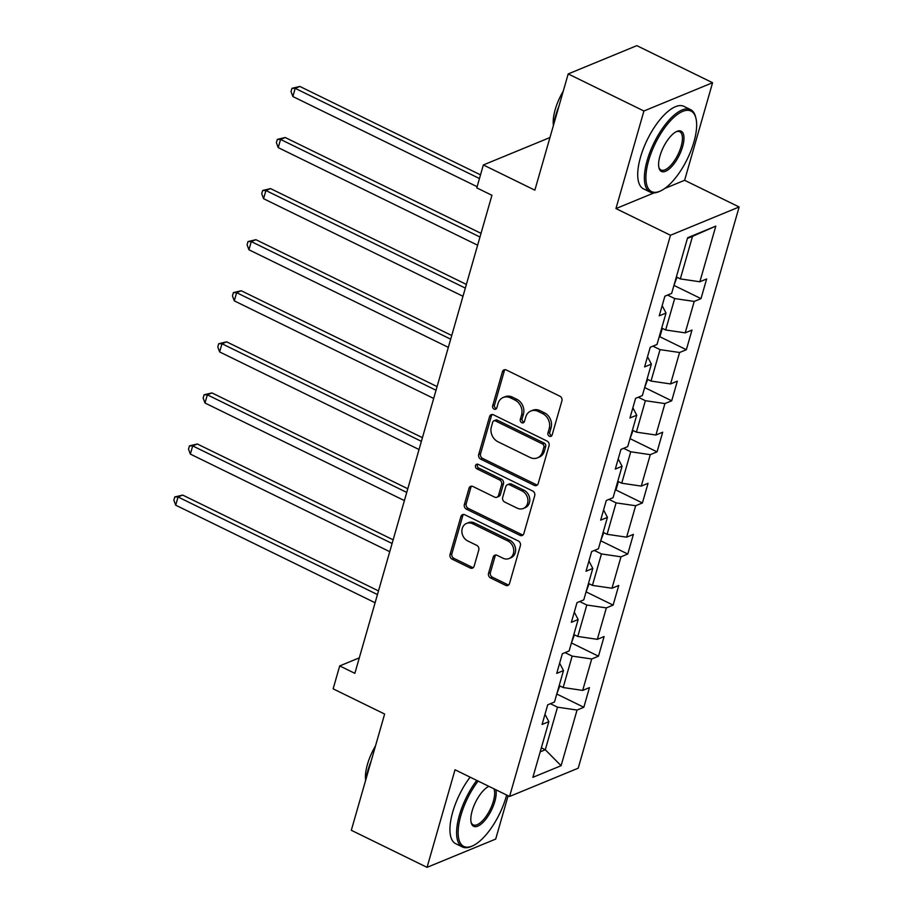 <?xml version="1.0" encoding="UTF-8"?>
<svg xmlns="http://www.w3.org/2000/svg" width="913" height="913" viewBox="0 0 913 913"><rect width="100%" height="100%" fill="white"/><g stroke="black" fill="none" stroke-linecap="round" stroke-linejoin="round"><path stroke-width="1.37" d="M549.386 436.231A2.522 2.111 -112.4 0 0 552.114 435.01L561.906 400.853A3.606 3.024 -112.4 0 0 559.852 396.185L506.327 369.993A3.606 3.024 -112.4 0 0 504.033 369.868A3.606 3.024 -112.4 0 0 502.424 371.751L492.643 405.897A2.522 2.111 -112.4 0 0 496.798 407.94L498.064 403.512A11.538 9.666 -112.4 0 1 503.189 397.497A11.538 9.666 -112.4 0 1 510.538 397.885L514.989 400.077A11.538 9.666 -112.4 0 1 521.563 415.016L520.296 419.432A2.522 2.111 -112.4 0 0 524.461 421.475L525.728 417.047A11.538 9.666 -112.4 0 1 530.841 411.033A11.538 9.666 -112.4 0 1 538.191 411.421L542.653 413.612A11.538 9.666 -112.4 0 1 549.215 428.551L547.948 432.967A2.522 2.111 -112.4 0 0 549.386 436.231M530.841 411.033L532.701 410.268A11.538 9.666 -112.4 0 1 540.051 410.656L544.502 412.847A11.538 9.666 -112.4 0 1 551.075 427.786L549.809 432.203A2.522 2.111 -112.4 0 0 551.806 435.661M505.037 369.674A3.606 3.024 -112.4 0 0 504.284 370.986L494.492 405.132A2.522 2.111 -112.4 0 0 496.489 408.59M503.189 397.497L505.049 396.733A11.538 9.666 -112.4 0 1 512.387 397.121L516.849 399.312A11.538 9.666 -112.4 0 1 523.411 414.251L522.145 418.668A2.522 2.111 -112.4 0 0 524.153 422.126M488.546 573.307A3.606 3.024 -112.4 0 0 490.601 577.975L505.619 585.324A3.606 3.024 -112.4 0 0 507.913 585.45A3.606 3.024 -112.4 0 0 509.511 583.567L520.387 545.643A3.606 3.024 -112.4 0 0 518.333 540.975L464.808 514.772A3.606 3.024 -112.4 0 0 462.514 514.658A3.606 3.024 -112.4 0 0 460.917 516.53L450.041 554.465A3.606 3.024 -112.4 0 0 452.095 559.133L470.229 568.012A3.606 3.024 -112.4 0 0 472.523 568.126A3.606 3.024 -112.4 0 0 474.121 566.243L478.777 550.014A3.606 3.024 -112.4 0 0 476.723 545.346L467.73 540.941A9.644 8.08 -112.4 0 1 461.898 531.914A9.644 8.08 -112.4 0 1 466.52 523.423A9.644 8.08 -112.4 0 1 472.66 523.754L507.902 540.998A9.644 8.08 -112.4 0 1 513.745 550.037A9.644 8.08 -112.4 0 1 509.112 558.516A9.644 8.08 -112.4 0 1 502.972 558.197L497.094 555.321A3.606 3.024 -112.4 0 0 494.8 555.195A3.606 3.024 -112.4 0 0 493.203 557.078L488.546 573.307L490.407 572.542A3.606 3.024 -112.4 0 0 492.461 577.21L507.48 584.56A3.606 3.024 -112.4 0 0 508.769 584.879M664.755 188.466L684.613 180.295L712.585 82.718L643.927 110.998L568.194 73.93L534.858 190.166L483.354 164.956L476.78 187.873L491.936 195.291L354.86 673.338L339.704 665.919L333.131 688.836L384.635 714.046L351.311 830.282L427.056 867.35L495.702 839.07L508.119 795.759M643.927 110.998L615.955 208.575L670.484 235.257L509.568 796.467L455.028 769.773L427.056 867.35M534.276 485.374A3.606 3.024 -112.4 0 0 536.57 485.499A3.606 3.024 -112.4 0 0 538.179 483.616L549.055 445.692A3.606 3.024 -112.4 0 0 547.001 441.025L493.465 414.822A3.606 3.024 -112.4 0 0 491.171 414.707A3.606 3.024 -112.4 0 0 489.573 416.579L478.697 454.503A3.606 3.024 -112.4 0 0 480.752 459.171L534.276 485.374L536.136 484.609A3.606 3.024 -112.4 0 0 537.426 484.929M534.721 495.668L523.845 533.591A3.606 3.024 -112.4 0 1 522.247 535.475A3.606 3.024 -112.4 0 1 519.954 535.349L466.417 509.157A3.606 3.024 -112.4 0 1 464.363 504.478L469.02 488.25A3.606 3.024 -112.4 0 1 470.617 486.378A3.606 3.024 -112.4 0 1 472.923 486.492L494.629 497.117A3.606 3.024 -112.4 0 0 496.923 497.243A3.606 3.024 -112.4 0 0 498.521 495.36L501.614 484.598A3.606 3.024 -112.4 0 0 499.559 479.93L476.951 468.86A2.522 2.111 -112.4 0 1 478.241 464.363L532.667 491A3.606 3.024 -112.4 0 1 534.721 495.668M568.194 73.93L636.84 45.65L712.585 82.718M670.484 235.257L739.142 206.977L578.214 768.187L509.568 796.467M556.839 694.051L583.829 707.267L589.456 687.615L582.688 690.411L591.704 658.969L598.471 656.185L604.109 636.544L597.33 639.328L606.346 607.898L613.114 605.102L618.752 585.461L611.984 588.246L620.988 556.816L627.767 554.031L633.394 534.379L626.626 537.175L635.642 505.734L642.41 502.949L648.047 483.308L641.268 486.093L650.284 454.663L657.052 451.867L662.69 432.226L655.922 435.01L664.926 403.58L671.706 400.796L677.332 381.143L670.564 383.939L679.58 352.498L686.348 349.713L691.986 330.072L685.207 332.857L694.222 301.427L701.001 298.631L706.628 278.99L699.86 281.775L715.815 226.116L687.615 237.734L671.648 293.393L664.881 296.189L659.243 315.83L666.022 313.045L662.165 305.661M583.829 707.267L577.05 710.052L561.096 765.71L532.884 777.328L548.85 721.669L542.071 724.454L547.709 704.813L554.476 702.029L563.492 670.587L556.725 673.383L562.351 653.731L569.13 650.946L578.146 619.516L571.367 622.301L577.005 602.66L583.772 599.864L592.788 568.434L586.02 571.218L591.647 551.578L598.426 548.793L607.43 517.351L600.663 520.148L606.289 500.495L613.068 497.711L622.084 466.281L615.305 469.065L620.943 449.424L627.71 446.628L636.726 415.198L629.959 417.983L635.585 398.342L642.364 395.557L651.368 364.116L644.601 366.912L650.239 347.26L657.006 344.475L666.022 313.045M565.056 652.624L572.154 656.105L563.15 687.535L559.19 685.595M563.15 687.535L582.688 690.411M572.154 656.105L591.704 658.969M563.492 670.587L559.635 663.215M579.698 601.541L586.808 605.022L577.792 636.452L573.843 634.524M577.792 636.452L597.33 639.328M586.808 605.022L606.346 607.898M578.146 619.516L574.288 612.132M594.352 550.471L601.45 553.94L592.434 585.37L588.486 583.441M592.434 585.37L611.984 588.246M601.45 553.94L620.988 556.816M592.788 568.434L588.931 561.05M608.994 499.388L616.092 502.869L607.088 534.299L603.128 532.359M607.088 534.299L626.626 537.175M616.092 502.869L635.642 505.734M607.43 517.351L603.573 509.979M623.636 448.306L630.746 451.787L621.73 483.217L617.781 481.288M621.73 483.217L641.268 486.093M630.746 451.787L650.284 454.663M622.084 466.281L618.227 458.897M638.29 397.235L645.388 400.704L636.372 432.146L632.424 430.206M636.372 432.146L655.922 435.01M645.388 400.704L664.926 403.58M636.726 415.198L632.869 407.814M652.932 346.153L660.042 349.633L651.026 381.063L647.066 379.123M651.026 381.063L670.564 383.939M660.042 349.633L679.58 352.498M651.368 364.116L647.522 356.743M667.574 295.07L674.684 298.551L665.668 329.981L661.72 328.052M665.668 329.981L685.207 332.857M674.684 298.551L694.222 301.427M715.815 226.116L692.522 236.341L680.322 278.91L676.362 276.97M680.322 278.91L699.86 281.775M684.613 180.295L739.142 206.977M359.3 657.851L339.704 665.919M549.957 137.532L483.354 164.956M692.522 236.341L687.409 238.441M541.352 747.804L545.301 749.744L557.512 707.176L550.402 703.706M540.199 751.844L545.301 749.744L561.096 765.71M557.512 707.176L577.05 710.052M548.85 721.669L544.993 714.286M674.011 285.427L701.001 298.631M659.369 336.509L686.348 349.713M644.715 387.58L671.706 400.796M630.073 438.662L657.052 451.867M615.43 489.745L642.41 502.949M600.777 540.816L627.767 554.031M586.135 591.898L613.114 605.102M571.492 642.98L598.471 656.185M615.955 208.575L654.016 192.894M492.175 414.513A3.606 3.024 -112.4 0 0 491.434 415.814L480.558 453.738A3.606 3.024 -112.4 0 0 482.612 458.417L536.136 484.609M543.874 447.187A2.522 2.111 -112.4 0 0 542.436 443.923L495.451 420.927A2.522 2.111 -112.4 0 0 492.723 422.16L491.388 426.816A11.538 9.666 -112.4 0 0 497.95 441.755L530.076 457.481A11.538 9.666 -112.4 0 0 537.415 457.87A11.538 9.666 -112.4 0 0 542.539 451.844L543.874 447.187L545.723 446.423A2.522 2.111 -112.4 0 0 544.296 443.159L542.436 443.923M493.842 420.836L495.702 420.071A2.522 2.111 -112.4 0 1 497.311 420.163L544.296 443.159M537.415 457.87L539.275 457.105A11.538 9.666 -112.4 0 0 544.388 451.079L542.539 451.844M545.723 446.423L544.388 451.079M471.633 486.184A3.606 3.024 -112.4 0 0 470.88 487.485L466.223 503.714A3.606 3.024 -112.4 0 0 468.278 508.393L521.802 534.584A3.606 3.024 -112.4 0 0 523.092 534.904M496.923 497.243L498.783 496.478A3.606 3.024 -112.4 0 0 500.381 494.595L503.462 483.833A3.606 3.024 -112.4 0 0 501.408 479.165L478.811 468.095L476.951 468.86M477.682 464.181A2.522 2.111 -112.4 0 0 478.811 468.095M517.157 508.142A9.644 8.08 -112.4 0 0 523.297 508.473A9.644 8.08 -112.4 0 0 527.919 499.982A9.644 8.08 -112.4 0 0 522.088 490.954L509.671 484.871A3.606 3.024 -112.4 0 0 507.377 484.757A3.606 3.024 -112.4 0 0 505.768 486.629L502.686 497.402A3.606 3.024 -112.4 0 0 504.741 502.07L517.157 508.142M523.297 508.473L525.146 507.708A9.644 8.08 -112.4 0 0 529.78 499.217A9.644 8.08 -112.4 0 0 523.936 490.19L522.088 490.954M507.377 484.757L509.226 483.993A3.606 3.024 -112.4 0 1 511.52 484.107L523.936 490.19M495.805 555.001A3.606 3.024 -112.4 0 0 495.063 556.314L490.407 572.542M509.112 558.516L510.972 557.752A9.644 8.08 -112.4 0 0 515.594 549.272A9.644 8.08 -112.4 0 0 509.762 540.234L507.902 540.998M466.52 523.423L468.38 522.658A9.644 8.08 -112.4 0 1 474.52 522.989L509.762 540.234M463.519 514.464A3.606 3.024 -112.4 0 0 462.765 515.777L451.889 553.7A3.606 3.024 -112.4 0 0 453.944 558.368L472.089 567.247A3.606 3.024 -112.4 0 0 473.379 567.555M673.908 285.541L676.967 277.267M480.512 174.862L299.863 86.45L295.219 88.356L292.868 96.538L477.122 186.709M479.462 178.526L295.219 88.356L291.966 88.31L299.863 86.45M292.868 96.538L291.03 91.585L291.966 88.31M693.914 141.994A44.828 17.792 116.1 0 0 695.957 118.382A44.828 17.792 116.1 0 0 674.239 117.024A44.828 17.792 116.1 0 0 648.641 160.642A44.828 17.792 116.1 0 0 660.419 191.011A44.828 17.792 116.1 0 0 693.914 141.994M660.419 191.011L659.243 191.536A45.935 18.226 -63.9 0 1 650.182 192.129A45.935 18.226 -63.9 0 1 647.18 160.426A45.935 18.226 -63.9 0 1 690.559 109.617A45.935 18.226 -63.9 0 1 695.66 117.126L695.957 118.382M682.604 146.651A22.414 8.89 -63.9 0 1 669.8 168.46A22.414 8.89 -63.9 0 1 658.946 167.775A22.414 8.89 -63.9 0 1 659.962 155.975A22.414 8.89 -63.9 0 1 676.716 131.472A22.414 8.89 -63.9 0 1 682.604 146.651M658.809 167.125A21.319 8.457 116.1 0 0 661.001 170.012A21.319 8.457 116.1 0 0 681.132 146.434A21.319 8.457 116.1 0 0 679.74 131.723A21.319 8.457 116.1 0 0 676.111 131.769M553.609 124.784A45.935 18.226 -63.9 0 1 555.686 115.643A45.935 18.226 -63.9 0 1 558.996 105.999M553.415 125.458A33.073 13.124 -63.9 0 1 555.207 109.56A33.073 13.124 -63.9 0 1 563.275 91.083M650.182 192.129L643.517 188.865A45.935 18.226 -63.9 0 1 640.515 157.162A45.935 18.226 -63.9 0 1 683.894 106.353L690.559 109.617M478.104 781.072A44.828 17.792 116.1 0 0 460.871 815.492A44.828 17.792 116.1 0 0 472.637 845.86A44.828 17.792 116.1 0 0 506.144 796.844A44.828 17.792 116.1 0 0 506.635 795.04M472.637 845.86L471.462 846.385A45.935 18.226 -63.9 0 1 462.4 846.979A45.935 18.226 -63.9 0 1 459.399 815.275A45.935 18.226 -63.9 0 1 476.757 780.41M495.862 789.756A22.414 8.89 -63.9 0 1 494.823 801.5A22.414 8.89 -63.9 0 1 482.018 823.321A22.414 8.89 -63.9 0 1 471.165 822.636A22.414 8.89 -63.9 0 1 472.181 810.824A22.414 8.89 -63.9 0 1 488.889 786.344M471.028 821.974A21.319 8.457 116.1 0 0 473.231 824.861A21.319 8.457 116.1 0 0 493.362 801.294A21.319 8.457 116.1 0 0 493.922 788.809M365.828 779.634A45.935 18.226 -63.9 0 1 367.905 770.492A45.935 18.226 -63.9 0 1 371.214 760.849M365.634 780.307A33.073 13.124 -63.9 0 1 367.437 764.409A33.073 13.124 -63.9 0 1 375.494 745.932M462.4 846.979L455.735 843.715A45.935 18.226 -63.9 0 1 452.734 812.011A45.935 18.226 -63.9 0 1 470.092 777.146M489.003 786.401A21.319 8.457 116.1 0 0 488.329 786.618M659.254 336.612L660.247 335.596L662.324 328.349M481.014 233.351L285.21 137.521L280.576 139.438L278.225 147.621L477.613 245.209M479.964 237.015L280.576 139.438L277.324 139.392L285.21 137.521M278.225 147.621L276.388 142.668L277.324 139.392M644.612 387.694L647.682 379.42M466.372 284.434L270.568 188.603L265.923 190.509L263.583 198.703L462.971 296.28M465.322 288.097L265.923 190.509L262.682 190.463L270.568 188.603M263.583 198.703L261.734 193.739L262.682 190.463M629.97 438.776L633.029 430.502M451.73 335.505L255.914 239.685L251.28 241.591L248.929 249.774L448.329 347.362M450.668 339.18L251.28 241.591L248.028 241.546L255.914 239.685M248.929 249.774L247.092 244.821L248.028 241.546M615.316 489.847L616.309 488.832L618.386 481.585M437.076 386.587L241.272 290.756L236.638 292.674L234.287 300.856L433.675 398.445M436.026 390.25L236.638 292.674L233.386 292.628L241.272 290.756M234.287 300.856L232.45 295.903L233.386 292.628M600.674 540.93L603.733 532.656M422.434 437.669L226.629 341.839L221.985 343.745L219.645 351.939L419.033 449.516M421.384 441.333L221.985 343.745L218.732 343.699L226.629 341.839M219.645 351.939L217.796 346.974L218.732 343.699M586.032 592.012L589.09 583.738M407.78 488.74L211.976 392.921L207.342 394.827L204.991 403.01L404.391 500.598M406.73 492.415L207.342 394.827L204.09 394.781L211.976 392.921M204.991 403.01L203.154 398.057L204.09 394.781M571.378 643.083L574.448 634.82M393.138 539.823L197.334 443.992L192.7 445.909L190.349 454.092L389.737 551.68M392.088 543.486L192.7 445.909L189.448 445.864L197.334 443.992M190.349 454.092L188.5 449.139L189.448 445.864M556.736 694.165L559.795 685.891M378.496 590.905L182.691 495.074L178.046 496.98L175.695 505.174L375.095 602.751M377.446 594.568L178.046 496.98L174.794 496.934L182.691 495.074M175.695 505.174L173.858 500.21L174.794 496.934M551.075 427.786L549.215 428.551M544.502 412.847L542.653 413.612M540.051 410.656L538.191 411.421M522.145 418.668L520.296 419.432M523.411 414.251L521.563 415.016M516.849 399.312L514.989 400.077M512.387 397.121L510.538 397.885M494.492 405.132L492.643 405.897M504.284 370.986L502.424 371.751M549.809 432.203L547.948 432.967M482.612 458.417L480.752 459.171M480.558 453.738L478.697 454.503M491.434 415.814L489.573 416.579M497.311 420.163L495.451 420.927M521.802 534.584L519.954 535.349M468.278 508.393L466.417 509.157M466.223 503.714L464.363 504.478M470.88 487.485L469.02 488.25M500.381 494.595L498.521 495.36M503.462 483.833L501.614 484.598M501.408 479.165L499.559 479.93M511.52 484.107L509.671 484.871M495.063 556.314L493.203 557.078M474.52 522.989L472.66 523.754M472.089 567.247L470.229 568.012M453.944 558.368L452.095 559.133M451.889 553.7L450.041 554.465M462.765 515.777L460.917 516.53M507.48 584.56L505.619 585.324M492.461 577.21L490.601 577.975"/></g></svg>
